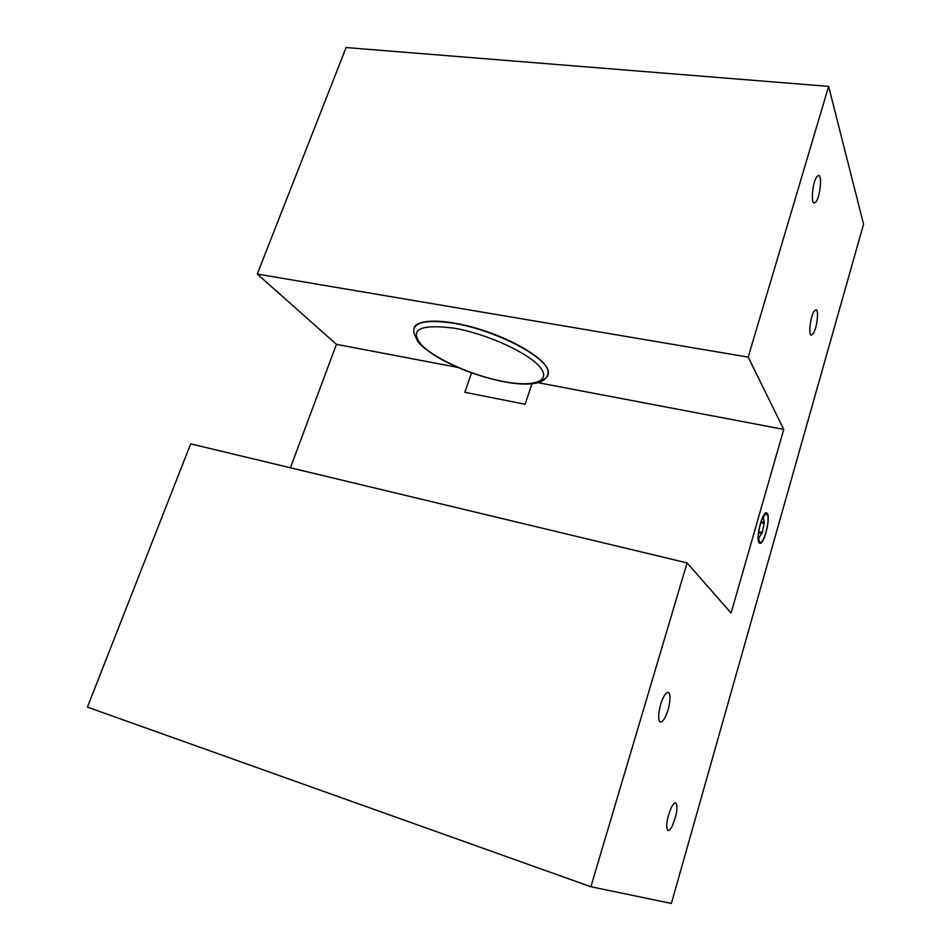 <?xml version="1.0" encoding="UTF-8"?>
<svg xmlns="http://www.w3.org/2000/svg" width="951" height="951" viewBox="0 0 951 951"><rect width="100%" height="100%" fill="white"/><g stroke="black" fill="none" stroke-linecap="round" stroke-linejoin="round"><path stroke-width="1.43" d="M290.412 467.785L336.428 344.333L257.269 274.043L748.199 357.124L783.743 429.412L538.183 382.706M590.88 886.736L687.074 562.909L190.675 443.867L87.433 707.128L590.88 886.736L671.382 903.45L863.567 224.163L828.63 86.386L748.199 357.124M828.63 86.386L346.093 47.55L257.269 274.043M783.743 429.412L731.081 613.038L687.074 562.909M457.788 367.407L336.428 344.333M471.553 372.84L464.825 392.287L525.107 404.258L531.942 383.847M414.018 328.143C416.716 318.597 446.019 318.704 480.207 329.415C514.396 340.03 544.65 358.551 547.99 370.07C548.905 373.018 548.358 375.455 546.35 377.381M813.45 333.361L811.239 335.228C808.302 335.002 810.288 317.206 813.913 311.512L816.077 309.729C819.013 310.05 817.04 327.596 813.45 333.361M816.719 176.743C812.701 182.176 810.692 202.848 814.127 203.098L816.208 201.636C820.178 196.12 822.187 175.733 818.752 175.364L816.719 176.743M672.476 825.563C670.693 829.141 669.183 830.805 667.947 830.544C665.593 826.704 666.699 819.096 671.251 807.72C673.023 804.225 674.509 802.608 675.709 802.882C678.063 806.686 676.981 814.246 672.476 825.563M663.691 696.821C659.102 705 656.986 721.393 660.422 721.916C661.753 722.225 663.311 720.727 665.094 717.411C669.635 709.173 671.703 693.065 668.28 692.471C666.996 692.15 665.462 693.6 663.691 696.821M759.053 542.688C755.463 538.504 762.524 510.699 766.601 512.91L767.362 513.576C770.809 518.117 763.843 545.327 759.754 543.271L759.053 542.688M766.161 512.874L766.815 513.706M767.766 515.799L766.173 513.469C762.654 512.803 756.818 533.654 758.625 540.513L760.051 542.7C763.546 543.794 769.502 522.943 767.766 515.799M760.431 542.676L759.492 543.152M758.327 537.149L758.934 537.802L762.298 532.501L764.331 522.361L763.284 517.261L762.631 517.724M453.9 323.304C425.335 319.108 412.033 322.294 413.982 332.886L417.584 341.195C420.568 345.451 427.534 350.978 438.482 357.778C458.406 368.905 480.053 376.869 503.448 381.684C520.435 384.882 532.952 384.882 540.976 381.708C546.563 378.736 548.858 374.967 547.883 370.403C544.875 355.829 493.878 329.783 453.9 323.304M540.727 380.626C546.92 378.712 549.298 375.3 547.883 370.403L547.99 370.07M503.067 381.446C533.535 387.426 551.96 381.41 539.978 367.098C528.506 352.88 486.971 333.837 454.126 328.178C419.569 323.839 408.775 329.533 421.733 345.249C435.772 359.371 472.742 375.669 503.067 381.446M764.331 522.361L761.097 521.635M764.259 523.43L760.764 522.658M762.298 532.501L758.755 531.704M761.917 533.523L758.613 532.786M766.625 513.576L766.114 512.874M760.051 542.7L759.373 543.069M758.268 537.006L759.611 542.522M766.173 513.469L762.773 517.606"/></g></svg>
